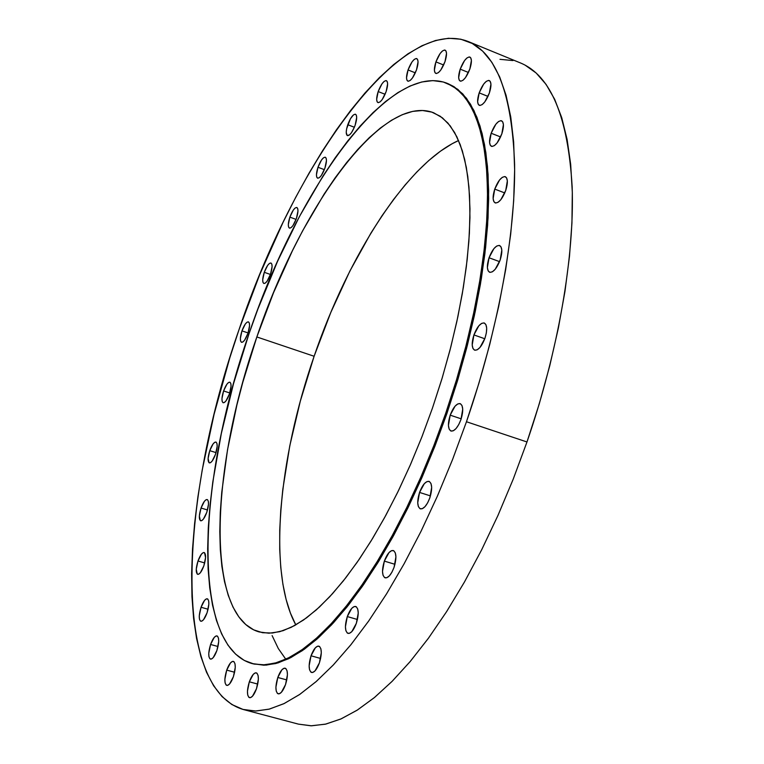 <?xml version="1.0" encoding="UTF-8"?>
<svg xmlns="http://www.w3.org/2000/svg" width="764" height="764" viewBox="0 0 764 764"><rect width="100%" height="100%" fill="white"/><g stroke="black" fill="none" stroke-linecap="round" stroke-linejoin="round"><path stroke-width="1.15" d="M479.171 92.874L488.015 96.407L479.171 92.874L483.698 84.059L486.286 81.356L488.568 80.401L490.201 81.347L490.937 84.078L489.38 92.998C486.057 101.411 482.695 105.527 479.305 105.346C477.089 103.837 477.051 99.673 479.171 92.874C482.485 84.479 485.847 80.363 489.266 80.526C491.472 82.025 491.51 86.179 489.38 92.998L484.806 101.889L482.208 104.572L479.926 105.47L478.321 104.467L477.615 101.717L479.171 92.874M491.166 133.242L500.601 136.957L491.166 133.242L495.846 124.245L498.529 121.533L500.917 120.645L502.626 121.724L503.409 124.608L501.824 133.872C498.443 142.41 494.976 146.564 491.443 146.335C489.046 144.721 488.95 140.356 491.166 133.242C494.528 124.713 497.994 120.569 501.566 120.779C503.954 122.374 504.039 126.738 501.824 133.872L497.087 142.944L494.384 145.628L492.016 146.459L490.326 145.332L489.581 142.419L491.166 133.242M494.747 189.109L504.775 192.939L494.747 189.109L499.551 179.989L502.32 177.324L504.775 176.551L506.542 177.783L507.344 180.867L505.73 190.465C502.34 199.032 498.825 203.167 495.177 202.89C492.589 201.171 492.446 196.577 494.747 189.109C498.118 180.562 501.642 176.417 505.31 176.675C507.898 178.384 508.031 182.978 505.73 190.465L500.859 199.662L498.08 202.298L495.645 203.014L493.907 201.715L493.124 198.621L494.747 189.109M489.036 257.764L499.56 261.641L489.036 257.764L493.926 248.606L496.724 246.037L499.217 245.406L501.003 246.839L501.814 250.124L500.162 260.027C496.81 268.508 493.305 272.586 489.629 272.28C486.83 270.446 486.639 265.605 489.036 257.764C492.369 249.303 495.884 245.215 499.58 245.511C502.368 247.326 502.559 252.168 500.162 260.027L495.206 269.262L492.388 271.803L489.915 272.366L488.158 270.876L487.375 267.572L489.036 257.764M473.919 334.928L484.787 338.758L473.919 334.928L478.827 325.817L481.635 323.382L484.118 322.943L485.885 324.585L486.678 328.062L486.362 332.865L484.968 338.232C481.721 346.522 478.274 350.504 474.645 350.179C471.665 348.241 471.426 343.16 473.919 334.928C477.147 326.658 480.604 322.685 484.261 322.991C487.222 324.91 487.461 329.991 484.968 338.232L479.993 347.429L477.175 349.826L474.702 350.198L472.964 348.499L472.209 345.003L473.919 334.928M450.187 415.158L461.198 418.834L450.187 415.158L455.067 406.171L457.837 403.898L460.262 403.659L461.981 405.503L462.726 409.17L460.969 419.522C457.846 427.525 454.523 431.373 450.999 431.049C447.885 429.024 447.618 423.724 450.187 415.158C453.291 407.155 456.614 403.316 460.167 403.621C463.271 405.627 463.538 410.927 460.969 419.522L458.734 424.612L456.022 428.575L453.243 430.81L450.827 430.982L449.137 429.082L448.43 425.405L450.187 415.158M419.541 492.436L430.466 495.903L419.541 492.436L424.335 483.65L427.019 481.559L429.358 481.511L430.991 483.536L431.67 487.346L429.865 497.784C426.904 505.462 423.743 509.149 420.381 508.853C417.192 506.752 416.905 501.279 419.541 492.436C422.492 484.777 425.653 481.091 429.034 481.377C432.214 483.45 432.491 488.912 429.865 497.784L427.668 502.808L425.004 506.647L422.311 508.7L419.98 508.681L418.376 506.589L417.736 502.769L419.541 492.436M384.34 561.11L394.969 564.309L384.34 561.11L389.01 552.563L391.588 550.643L393.804 550.768L395.332 552.945L395.924 556.841L394.081 567.27C391.283 574.585 388.303 578.109 385.151 577.842C381.952 575.712 381.685 570.135 384.34 561.11C387.138 553.795 390.118 550.271 393.288 550.538C396.478 552.639 396.745 558.217 394.081 567.27L391.932 572.188L389.363 575.875L386.765 577.756L384.559 577.565L383.06 575.34L382.497 571.424L384.34 561.11M347.295 616.567L357.457 619.499L347.295 616.567L351.793 608.306L354.248 606.53L356.33 606.788L357.733 609.051L358.24 612.986L356.368 623.3C353.722 630.262 350.934 633.633 348.002 633.394C344.86 631.265 344.621 625.649 347.295 616.567C349.931 609.605 352.729 606.244 355.68 606.473C358.803 608.574 359.032 614.18 356.368 623.3L351.812 631.618L349.358 633.356L347.276 633.031L345.901 630.72L345.423 626.776L347.295 616.567M311.024 655.789L320.632 658.472L311.024 655.789L315.341 647.815L317.652 646.172L319.6 646.516L320.89 648.808L321.31 652.723L319.419 662.837C316.907 669.474 314.3 672.692 311.578 672.492C308.56 670.4 308.379 664.823 311.024 655.789C313.526 649.161 316.143 645.943 318.874 646.134C321.883 648.197 322.064 653.774 319.419 662.837L315.045 670.868L312.724 672.473L310.795 672.062L309.535 669.722L309.143 665.807L311.024 655.789M277.79 677.477L286.806 679.931L277.79 677.477L281.926 669.77L284.103 668.223L285.917 668.605L287.083 670.878L287.426 674.717L285.545 684.563C283.157 690.923 280.703 694.018 278.172 693.846C275.317 691.802 275.193 686.349 277.79 677.477C280.178 671.126 282.632 668.032 285.173 668.185C288.018 670.2 288.143 675.653 285.545 684.563L281.362 692.308L279.175 693.827L277.38 693.387L276.234 691.067L275.909 687.228L277.79 677.477M249.322 681.803L257.754 684.086L249.322 681.803L253.266 674.354L255.319 672.855L257.019 673.237L258.089 675.452L258.366 679.177L256.494 688.717C254.202 694.839 251.881 697.828 249.522 697.685C246.848 695.727 246.782 690.436 249.322 681.803C251.604 675.682 253.925 672.692 256.303 672.826C258.967 674.755 259.034 680.055 256.494 688.717L252.502 696.205L250.439 697.666L248.758 697.236L247.708 694.973L247.45 691.248L249.322 681.803M226.717 670.114L234.624 672.263L226.717 670.114L230.508 662.885L232.447 661.423L234.042 661.767L235.025 663.887L235.255 667.459L233.412 676.675C231.196 682.615 228.971 685.528 226.755 685.404C224.272 683.541 224.253 678.442 226.717 670.114C228.933 664.183 231.148 661.271 233.383 661.376C235.856 663.219 235.866 668.319 233.412 676.675L229.582 683.942L227.634 685.384L226.048 684.983L225.084 682.825L224.883 679.244L226.717 670.114M210.577 644.472L218.017 646.516L210.577 644.472L214.216 637.424L216.078 635.954L217.578 636.24L218.504 638.236L218.695 641.664L216.88 650.546C214.722 656.352 212.583 659.208 210.472 659.112C208.161 657.346 208.2 652.466 210.577 644.472C212.736 638.666 214.875 635.81 216.995 635.896C219.297 637.634 219.258 642.514 216.88 650.546L213.204 657.632L211.341 659.065L209.852 658.74L208.944 656.706L208.773 653.277L210.577 644.472M201.056 607.265L208.095 609.252L201.056 607.265L204.571 600.361L206.366 598.871L207.808 599.071L208.677 600.943L208.849 604.2L207.073 612.776C204.943 618.506 202.861 621.333 200.827 621.247C198.688 619.585 198.755 614.924 201.056 607.265C203.176 601.535 205.258 598.718 207.302 598.795C209.441 600.428 209.365 605.088 207.073 612.776L203.52 619.719L201.725 621.18L200.292 620.931L199.433 619.031L199.28 615.765L201.056 607.265M197.991 560.986L204.704 562.944L197.991 560.986L201.419 554.186L203.157 552.649L204.561 552.754L205.564 557.596L203.835 565.885C201.706 571.587 199.662 574.404 197.685 574.337C195.679 572.771 195.775 568.321 197.991 560.986C200.111 555.294 202.154 552.477 204.15 552.534C206.146 554.081 206.041 558.532 203.835 565.885L200.369 572.733L198.63 574.232L197.236 574.089L196.262 569.209L197.991 560.986M201.047 508.041L207.512 509.98L201.047 508.041L204.408 501.289L206.118 499.704L207.493 499.704L208.333 501.299L208.496 504.259L206.796 512.3C204.666 518.021 202.622 520.847 200.674 520.8C198.783 519.319 198.907 515.06 201.047 508.041C203.167 502.33 205.21 499.494 207.178 499.541C209.059 501.003 208.935 505.252 206.796 512.3L203.405 519.09L201.686 520.656L200.321 520.609L199.356 516.025L201.047 508.041M209.756 450.664L216.04 452.622L209.756 450.664L213.08 443.932L214.779 442.28L216.155 442.165L216.995 443.636L217.167 446.453L215.505 454.303C213.347 460.081 211.294 462.946 209.346 462.898C207.55 461.504 207.693 457.426 209.756 450.664C211.905 444.896 213.968 442.022 215.925 442.06C217.711 443.445 217.578 447.523 215.505 454.303L212.153 461.074L210.444 462.707L209.078 462.774L208.104 458.457L209.756 450.664M223.585 390.958L229.754 392.963L223.585 390.958L226.908 384.197L228.608 382.458L229.993 382.239L230.852 383.576L231.043 386.278L229.42 393.976C227.214 399.868 225.122 402.79 223.145 402.752C221.436 401.415 221.579 397.481 223.585 390.958C225.781 385.085 227.873 382.153 229.859 382.181C231.578 383.509 231.425 387.434 229.42 393.976L226.068 400.785L224.368 402.494L222.983 402.676L222.143 401.31L221.961 398.598L223.585 390.958M241.959 330.879L248.09 332.942L241.959 330.879L245.301 324.041L247.03 322.217L248.443 321.883L249.341 323.105L249.561 325.712L247.966 333.305C245.693 339.34 243.544 342.339 241.519 342.31C239.858 341.021 240.001 337.211 241.959 330.879C244.222 324.853 246.371 321.854 248.405 321.873C250.076 323.143 249.923 326.954 247.966 333.305L244.595 340.181L242.857 341.986L241.453 342.282L240.574 341.031L240.373 338.414L241.959 330.879M264.277 272.309L270.418 274.457L264.277 272.309L267.658 265.366L269.434 263.437L270.895 262.997L271.831 264.115L272.089 266.626L270.513 274.171C268.164 280.398 265.939 283.501 263.847 283.473C262.205 282.222 262.348 278.497 264.277 272.309C266.617 266.101 268.842 262.997 270.953 263.017C272.586 264.248 272.442 267.973 270.513 274.171L267.104 281.171L265.328 283.081L263.866 283.482L262.95 282.327L262.711 279.796L264.277 272.309M289.862 217.138L296.088 219.392L289.862 217.138L293.319 210.033L295.152 207.999L296.68 207.445L297.673 208.477L297.97 210.931L296.422 218.475C293.968 224.922 291.647 228.14 289.451 228.121C287.827 226.889 287.961 223.231 289.862 217.138C292.306 210.692 294.627 207.483 296.843 207.493C298.466 208.706 298.323 212.363 296.422 218.475L292.937 225.619L291.094 227.643L289.575 228.149L288.601 227.089L288.314 224.626L289.862 217.138M317.977 167.268L324.356 169.656L317.977 167.268L321.529 159.982L323.439 157.823L325.044 157.174L326.113 158.119L326.457 160.535L324.92 168.128C322.36 174.841 319.915 178.184 317.595 178.165C315.962 176.942 316.086 173.313 317.977 167.268C320.536 160.564 322.981 157.222 325.311 157.231C326.944 158.444 326.82 162.073 324.92 168.128L321.338 175.472L319.419 177.601L317.824 178.222L316.773 177.238L316.439 174.813L317.977 167.268M347.754 124.723L354.362 127.254L351.45 132.726L349.444 134.98L347.104 135.429L346.226 132.363L346.627 128.829L350.418 118.802L353.436 114.934L355.136 114.18L356.282 115.058L356.683 117.455L355.164 125.162C352.462 132.162 349.883 135.648 347.419 135.62C345.748 134.388 345.863 130.759 347.754 124.723C350.437 117.723 353.016 114.237 355.499 114.256C357.17 115.469 357.055 119.108 355.164 125.162L354.362 127.263L347.754 124.723M378.18 91.565L385.094 94.287L378.18 91.565L382 83.801L384.111 81.414L385.916 80.573L387.157 81.414L387.625 83.82L386.106 91.67C383.27 98.986 380.539 102.624 377.903 102.577C376.174 101.325 376.27 97.658 378.18 91.565C380.997 84.269 383.738 80.631 386.383 80.659C388.112 81.901 388.017 85.568 386.106 91.67L382.239 99.492L380.128 101.86L378.333 102.662L377.11 101.784L376.662 99.368L378.18 91.565M408.043 69.944L415.329 72.857L408.043 69.944L412.025 61.913L414.25 59.411L416.17 58.503L417.507 59.325L418.051 61.76L416.523 69.82C413.553 77.45 410.66 81.232 407.842 81.165C406.028 79.867 406.095 76.133 408.043 69.944C411.003 62.333 413.897 58.551 416.733 58.599C418.538 59.879 418.471 63.622 416.523 69.82L412.493 77.909L410.268 80.392L408.348 81.261L407.04 80.392L406.515 77.938L408.043 69.944M460.205 69.152L468.456 72.484L460.205 69.152L464.541 60.576L467.014 57.911L469.182 56.928L470.729 57.806L471.398 60.404L469.86 68.999C466.623 77.202 463.404 81.242 460.195 81.099C458.142 79.676 458.142 75.693 460.205 69.152C463.414 60.958 466.642 56.928 469.87 57.052C471.913 58.456 471.913 62.447 469.86 68.999L465.467 77.641L462.984 80.287L460.826 81.213L459.307 80.296L458.658 77.68L460.205 69.152M435.919 61.894L443.655 65.007L435.919 61.894L440.083 53.575L442.423 50.987L444.467 50.023L445.909 50.854L446.52 53.356L444.992 61.664C441.878 69.6 438.813 73.516 435.805 73.42C433.885 72.074 433.923 68.225 435.919 61.894C439.013 53.967 442.079 50.052 445.106 50.128C447.026 51.474 446.978 55.314 444.992 61.664L440.78 70.04L438.431 72.609L436.387 73.525L434.974 72.656L434.391 70.135L435.919 61.894M272.108 635.581L278.297 648.512L285.803 659.246M243.477 709.555L298.39 724.119L311.531 725.8L325.846 724.081L341.221 718.828L357.542 709.937L374.637 697.379L392.324 681.135L410.392 661.29L428.614 637.978L446.749 611.41L464.531 581.872L481.702 549.717L498.004 515.356L513.169 479.267L526.979 441.974L466.47 421.747L452.565 459.517L437.4 496.103L421.193 530.97L404.204 563.631L386.679 593.666L368.897 620.712L351.096 644.482L333.515 664.756L316.382 681.383L299.889 694.314L284.218 703.52L269.511 709.059L255.902 711.026L243.477 709.555C170.668 688.316 180.514 496.084 239.008 329.676L229.83 357.753L214.111 414.183L202.24 469.898L197.876 497.058L194.61 523.512L192.518 549.077L191.621 573.563L191.974 596.751L193.607 618.448L196.568 638.427L200.875 656.457L206.557 672.32L213.624 685.776L222.057 696.587L231.864 704.542L243 709.422L255.405 711.026L269.014 709.183L283.731 703.759L299.421 694.638L315.933 681.774L333.104 665.186L350.733 644.931L368.582 621.161L386.422 594.086L403.994 564.004L421.04 531.266L437.304 496.314L452.527 459.632L466.47 421.747L478.923 383.222L489.695 344.64L498.653 306.584L505.672 269.587L510.686 234.176L513.675 200.817L514.64 169.942L513.637 141.875L510.744 116.911L506.054 95.242L499.713 77.011L491.863 62.304L482.647 51.131L472.248 43.462L460.816 39.212L448.516 38.267L435.509 40.502L421.948 45.744L407.966 53.814L393.727 64.529L379.326 77.689L364.896 93.093L350.552 110.56L336.38 129.89L322.475 150.88L308.923 173.361L295.802 197.15L283.177 222.066L259.712 274.61L239.008 329.676C293.71 166.285 398.942 14.936 467.988 41.437C496.495 53.27 512.033 94.239 514.602 164.355C515.566 234.004 498.271 329.485 466.47 421.747L526.979 441.974C558.446 350.838 574.614 256.179 572.15 186.75C567.996 116.806 550.796 75.55 520.561 62.992L468.122 41.485M314.119 356.263C278.163 459.804 267.687 573.468 295.802 624.895L290.435 613.12L286.118 599.482L282.9 584.212L280.77 567.48L279.719 549.459L279.729 530.321L280.77 510.228L282.814 489.352L289.776 445.861L300.328 401.1L314.119 356.263L256.847 336.962L314.119 356.263L330.774 312.533L349.874 271.058L370.97 233.01L382.086 215.639L393.508 199.557L405.14 184.926L416.905 171.89L428.709 160.593L440.465 151.177L452.059 143.785L458.581 140.519C406.773 163.792 348.384 255.653 314.119 356.263M432.472 408.062L421.757 437.237L410.067 465.515L397.576 492.503L384.464 517.839L370.932 541.189L357.17 562.275L343.37 580.86L329.704 596.76L316.353 609.853L303.47 620.053L291.199 627.33L279.672 631.704L268.976 633.213L259.216 631.962C204.571 616.395 210.472 468.8 256.847 336.962L273.541 292.698L292.478 250.63L302.639 230.785L324.051 194.218L335.157 177.802L346.436 162.818L357.8 149.419L369.155 137.768L380.424 127.999L391.502 120.263L402.284 114.686L412.675 111.391L422.549 110.503L431.794 112.117L440.303 116.29L447.952 123.09L454.628 132.544L460.224 144.625L464.636 159.294L467.778 176.465L469.573 195.995L469.946 217.721L468.867 241.434L466.317 266.846L462.296 293.672L456.834 321.587L449.986 350.208L441.831 379.164L432.472 408.062L422.043 436.511L410.679 464.111L398.55 490.507L385.82 515.366L372.66 538.353L359.271 559.229L345.805 577.756L332.445 593.762L319.352 607.122L306.679 617.742L294.551 625.601L283.091 630.682L272.395 633.031L262.568 632.716L253.658 629.842L245.741 624.522L238.845 616.892L233.001 607.103L228.226 595.318L224.52 581.71L221.894 566.439L220.318 549.679L219.793 531.61L220.28 512.396L221.761 492.207L227.557 449.557L236.907 404.93L242.809 382.258L256.847 336.962C300.166 207.617 382.086 92.692 433.685 112.785L442.461 117.866L450.244 125.888L456.901 136.852L462.315 150.737L466.355 167.478L468.934 186.932L469.975 208.935L469.402 233.24L467.186 259.55L463.328 287.541L457.856 316.821L450.817 346.971L442.318 377.54L432.472 408.062M252.158 663.601L263.981 665.215L275.88 663.524L288.725 658.673L302.401 650.594L316.773 639.277L331.681 624.723L346.952 607.027L362.403 586.313L377.817 562.781L392.982 536.691L407.68 508.356L421.69 478.149L434.792 446.472L446.816 413.792L445.679 413.41L433.666 446.109L420.553 477.786L406.543 508.003L391.846 536.347L376.69 562.438L361.286 585.978L345.844 606.702L330.573 624.408L315.675 638.962L301.322 650.288L287.656 658.367L274.82 663.228L262.931 664.928L252.082 663.582C190.169 645.771 197.58 479.993 248.997 333.782C297.053 190.293 388.523 60.604 447.083 83.276L456.815 88.968L465.467 97.897L472.887 110.102L478.933 125.554L483.469 144.186L486.382 165.874L487.566 190.427L486.964 217.568L484.519 247.001L480.222 278.325L474.11 311.12L466.241 344.908L456.719 379.183L445.679 413.41L446.816 413.792L457.856 379.574L467.367 345.309L475.237 311.521L481.339 278.736L485.618 247.412L488.053 217.988L488.654 190.838L487.451 166.294L484.529 144.606L479.983 125.965L473.919 110.513L466.489 98.308L457.827 89.369L447.198 83.324M445.679 413.41L456.28 380.644L465.496 347.811L473.212 315.379L479.314 283.797L483.765 253.495L486.515 224.855L487.575 198.229L486.983 173.896L484.777 152.122L481.043 133.079L475.886 116.911L469.402 103.694L461.733 93.485L452.985 86.265L443.311 81.996L432.835 80.612L421.69 81.996L410.01 86.036L397.929 92.597L385.553 101.526L372.994 112.661L360.369 125.84L347.773 140.901L335.291 157.67L323.019 175.987L299.412 216.584L277.523 261.393L257.85 309.172L248.997 333.782L233.517 383.7L221.331 433.494L212.812 481.903L210.043 505.166L208.305 527.59L207.665 548.982L208.123 569.161L209.737 587.946L212.526 605.126L216.489 620.53L221.655 633.958L228.016 645.208L235.57 654.099L244.279 660.44L254.106 664.078L265.003 664.852L276.902 662.636L289.69 657.346L303.279 648.913L317.518 637.319L332.264 622.593L347.343 604.811L362.575 584.126L377.75 560.709L392.677 534.829L407.145 506.78L420.926 476.927L433.837 445.66L445.679 413.41M447.971 83.629L453.988 86.666L462.745 93.896L470.433 104.105L476.927 117.322L482.103 133.49L485.847 152.533L488.062 174.316L488.664 198.64L487.613 225.265L484.863 253.906L480.432 284.208L474.329 315.78L466.623 348.203L457.416 381.026L446.816 413.792L434.974 446.023L422.062 477.29L408.272 507.134L393.813 535.172L378.877 561.043L363.693 584.45L348.451 605.136L333.362 622.908L318.607 637.625L304.358 649.219L290.769 657.642L277.962 662.932L266.053 665.138L253.037 663.84M298.371 724.119L311.005 725.8L325.321 724.196L340.715 719.048L357.055 710.253L374.179 697.752L391.903 681.555L410.02 661.729L428.298 638.418L446.482 611.821L464.331 582.235L481.559 550.004L497.908 515.557L513.131 479.372L526.979 441.974L539.25 403.898L549.765 365.736L558.369 328.042L564.968 291.361L569.495 256.217L571.94 223.059L572.312 192.318L570.67 164.327L567.098 139.363L561.721 117.637L554.674 99.301L546.107 84.432L536.185 73.038L525.078 65.112M512.959 60.576L499.99 59.325"/></g></svg>
